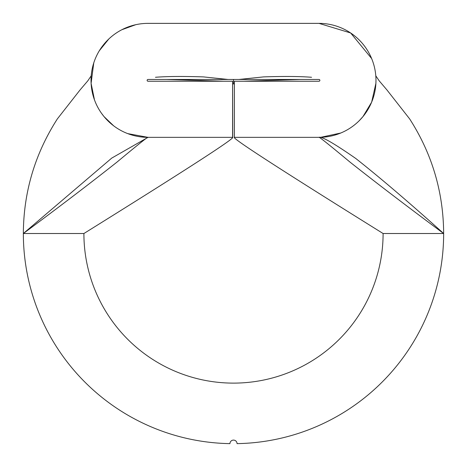 <?xml version="1.0" encoding="UTF-8"?>
<svg xmlns="http://www.w3.org/2000/svg" width="467" height="467" viewBox="0 0 467 467"><rect width="100%" height="100%" fill="white"/><g stroke="black" fill="none" stroke-linecap="round" stroke-linejoin="round"><path stroke-width="0.7" d="M91.205 75.812L87.784 80.867L80.143 89.833L57.365 118.887C35.177 153.491 23.835 191.225 23.356 232.076A210.15 210.15 0 0 0 229.939 443.632A3.561 3.561 0 0 1 233.5 440.101A3.561 3.561 0 0 1 237.061 443.632A210.15 210.15 0 0 0 443.644 232.076C443.136 191.126 431.8 153.398 409.635 118.887L386.851 89.839L379.175 80.814L375.795 75.812M443.632 233.518L383.098 233.518A149.598 149.598 0 0 1 233.5 383.115A149.598 149.598 0 0 1 83.902 233.518C185.983 169.965 235.555 137.905 232.613 137.345L232.607 81.246L148.016 81.246A0.893 0.893 0 0 1 147.123 80.353A0.893 0.893 0 0 1 148.016 79.466L318.984 79.466A0.893 0.893 0 0 1 319.877 80.353A0.893 0.893 0 0 1 318.984 81.246L234.393 81.246L234.393 137.345L318.984 137.345C318.529 136.265 328.891 144.531 350.081 162.154C375.877 182.579 407.061 206.361 443.632 233.5C409.577 202.853 380.296 177.851 355.784 158.488C333.952 143.316 321.687 136.271 318.984 137.345A56.992 56.992 0 0 0 375.976 80.353A56.992 56.992 0 0 0 318.984 23.368L148.016 23.368A56.992 56.992 0 0 0 91.024 80.353A56.992 56.992 0 0 0 148.016 137.345L127.771 133.626M232.735 83.92L233.5 83.914A149.598 149.598 0 0 0 232.735 83.92M23.368 233.518L83.902 233.518M322.744 137.222L320.695 137.321L340.793 133.007M359.281 120.655L363.011 116.534L371.639 102.162L375.894 83.377L375.976 80.353M371.639 58.544L350.647 32.97L318.984 23.368M148.016 137.345C148.471 136.265 138.109 144.531 116.919 162.154C91.123 182.579 59.939 206.361 23.368 233.5L111.753 158.085L148.016 137.345L232.607 137.345M113.656 125.821L103.978 116.546L101.497 113.277M94.468 99.856L91.1 83.377L93.756 62.928M99.331 50.734L108.823 38.983M121.817 29.742L135.774 24.693M233.5 83.914L234.265 83.92A149.598 149.598 0 0 0 233.5 83.914L233.5 79.466M275.133 23.368L196.514 23.368M210.208 23.368L206.98 23.368M269.687 23.368L256.278 23.368M147.379 79.734L147.146 80.172M147.146 80.534L147.379 80.978M232.613 81.246L232.735 137.467L232.607 81.246M319.621 80.978L319.854 80.534M319.854 80.172L319.621 79.734M234.393 81.246L234.393 137.345M383.098 233.518C281.017 169.965 231.445 137.905 234.387 137.345L234.387 81.246M361.318 118.513L363.022 116.546M375.9 83.377L375.923 82.706M91.071 82.7L91.1 83.377M146.305 137.321L144.256 137.222M105.682 118.513L103.978 116.546M228.089 79.466L203.408 76.897C183.128 76.22 167.139 76.343 155.453 77.277M223.372 81.246L166.538 79.466M238.911 79.466L263.592 76.897C283.872 76.22 299.861 76.343 311.547 77.277M243.628 81.246L300.462 79.466"/></g></svg>
